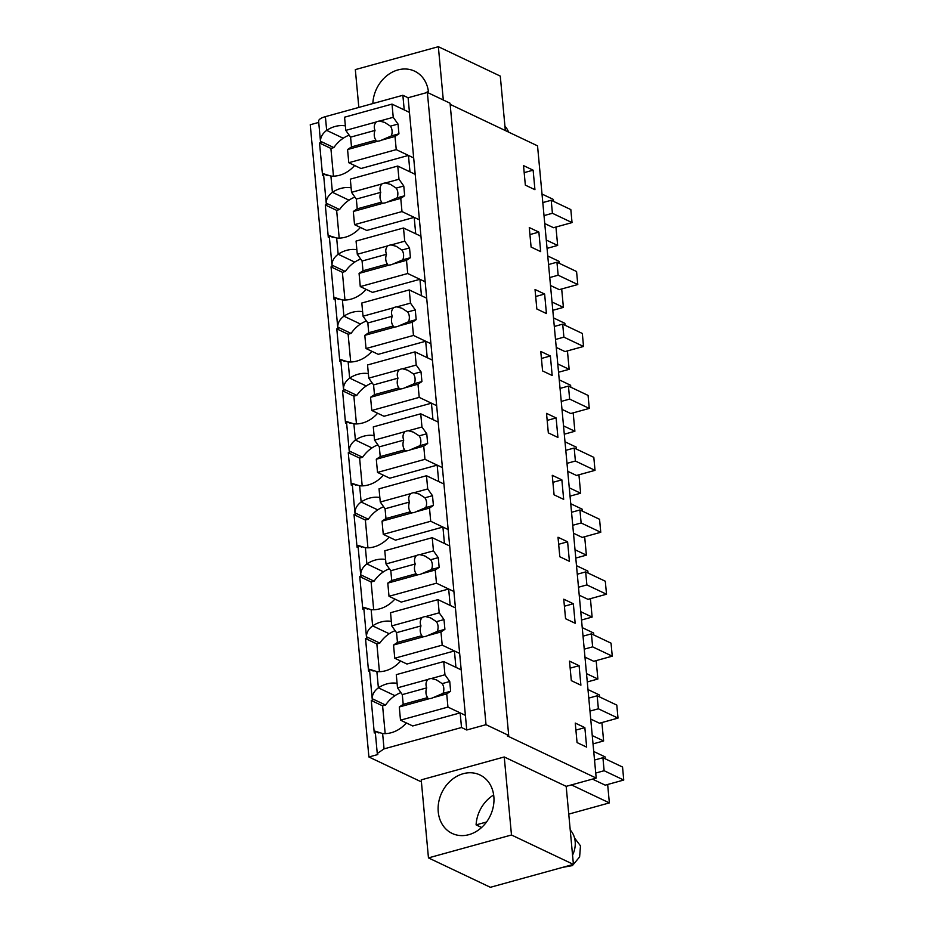 <?xml version="1.0" encoding="UTF-8"?>
<svg xmlns="http://www.w3.org/2000/svg" width="934" height="934" viewBox="0 0 934 934"><rect width="100%" height="100%" fill="white"/><g stroke="black" fill="none" stroke-linecap="round" stroke-linejoin="round"><path stroke-width="1.4" d="M421.409 781.91L368.907 756.984L310.251 124.747L318.728 122.412M323.631 175.253L322.569 175.545L319.545 143.03L321.027 142.622A13.812 4.495 -5.3 0 1 320.502 141.559L318.622 121.233A13.812 4.495 -5.3 0 1 325.394 116.645L402.869 95.28L408.1 97.755L427.375 92.443L450.048 103.207L508.703 735.443L507.22 735.852L596.196 778.08L566.179 786.358L573.418 864.394L490.385 887.3L428.461 857.902L421.222 779.867L504.243 756.972L566.179 786.358M450.165 104.375L537.54 145.844L596.196 778.08M365.521 638.541L376.857 643.923L379.823 643.106L366.478 636.766A13.812 4.495 -5.3 0 0 366.478 637.07A13.812 4.495 -5.3 0 0 367.004 638.132L365.521 638.541L368.533 671.056L369.595 670.764M359.765 576.605L371.113 581.987L374.079 581.17L360.734 574.83A13.812 4.495 -5.3 0 0 360.722 575.134A13.812 4.495 -5.3 0 0 361.248 576.196L359.765 576.605L362.789 609.12L363.851 608.828M354.021 514.669L365.369 520.051L368.335 519.234L354.978 512.894A13.812 4.495 -5.3 0 0 354.978 513.186A13.812 4.495 -5.3 0 0 355.504 514.26L354.021 514.669L357.045 547.172L358.107 546.88M348.277 452.721L359.613 458.104L362.579 457.286L349.234 450.959A13.812 4.495 -5.3 0 0 349.234 451.25A13.812 4.495 -5.3 0 0 349.76 452.313L348.277 452.721L351.301 485.236L352.363 484.944M342.533 390.786L353.869 396.168L356.835 395.351L343.49 389.011A13.812 4.495 -5.3 0 0 343.49 389.315A13.812 4.495 -5.3 0 0 344.016 390.377L342.533 390.786L345.545 423.3L346.619 423.009M336.789 328.85L348.125 334.232L351.091 333.415L337.746 327.075A13.812 4.495 -5.3 0 0 337.746 327.379A13.812 4.495 -5.3 0 0 338.271 328.441L336.789 328.85L339.801 361.365L340.863 361.061M331.045 266.902L342.381 272.284L345.346 271.467L332.002 265.139A13.812 4.495 -5.3 0 0 332.002 265.431A13.812 4.495 -5.3 0 0 332.527 266.494L331.045 266.902L334.057 299.417L335.119 299.125M325.301 204.966L336.637 210.348L339.602 209.531L326.258 203.203A13.812 4.495 -5.3 0 0 326.246 203.495A13.812 4.495 -5.3 0 0 326.783 204.558L325.301 204.966L328.313 237.481L329.375 237.189M368.907 756.984L377.803 754.532L377.266 753.469L384.049 748.881L382.625 733.54A31.301 25.942 -64.6 0 0 406.372 722.951M371.265 700.477L382.601 705.859L385.567 705.042L372.222 698.714A13.812 4.495 -5.3 0 0 372.222 699.006A13.812 4.495 -5.3 0 0 372.748 700.068L371.265 700.477L374.277 732.992L375.34 732.7M320.502 141.559A13.812 4.495 -5.3 0 1 320.502 141.256C320.455 137.146 322.51 133.515 326.666 130.363L325.394 116.645M402.869 95.28L404.224 109.908L409.454 112.395L466.755 729.991L486.019 724.679L508.703 735.443M345.37 125.868A31.301 25.942 -64.6 0 0 326.666 130.363L343.245 138.232A31.277 25.93 -64.6 0 0 333.858 147.595L330.893 148.413L333.461 176.164M408.1 97.755L409.454 112.395L392.011 104.106L393.237 117.299L398.036 124.059L398.935 133.819L395.012 136.446L396.238 149.627L413.68 157.916L408.45 155.429L409.968 171.844L415.198 174.331L397.756 166.054L398.981 179.235L403.78 186.006L404.679 195.755L400.756 198.382L401.982 211.574L419.424 219.852L414.194 217.365L415.712 233.78L420.954 236.267L403.5 227.989L404.726 241.182L409.524 247.942L410.423 257.691L406.5 260.317L407.726 273.51L425.168 281.788L419.938 279.301L421.456 295.728L426.698 298.215L409.244 289.925L410.47 303.118L415.268 309.878L416.179 319.638L412.244 322.253L413.47 335.446L430.913 343.724L425.682 341.249L426.441 349.456L427.212 357.664L432.442 360.15L415 351.873L416.214 365.054L421.012 371.825L421.923 381.574L417.988 384.201L419.214 397.382L436.668 405.671L431.426 403.184L432.956 419.599L438.186 422.086L420.744 413.809L421.958 427.001L426.756 433.761L427.667 443.51L423.744 446.137L424.958 459.33L442.412 467.607L437.17 465.12L438.7 481.547L443.93 484.022L426.488 475.745L427.714 488.937L432.5 495.697L433.411 505.457L429.488 508.073L430.714 521.265L448.157 529.543L442.926 527.056L443.685 535.275L444.444 543.483L449.674 545.97L432.232 537.68L433.458 550.873L438.256 557.633L439.155 567.393L435.232 570.02L436.458 583.201L453.901 591.491L448.67 589.004L449.429 597.211L450.188 605.419L455.418 607.906L437.976 599.628L439.202 612.809L444 619.581L444.899 629.329L440.976 631.956L442.202 645.149L459.645 653.426L454.414 650.94L455.932 667.355L461.174 669.841L443.72 661.564L444.946 674.757L449.744 681.516L450.643 691.265L446.721 693.892L447.946 707.085L465.389 715.362L460.158 712.875L461.513 727.516L466.755 729.991M427.375 92.443L486.019 724.679M534.937 189.684L533.127 170.175L523.53 165.622L525.34 185.13L534.937 189.684M552.181 375.503L550.371 355.994L540.774 351.441L542.584 370.938L552.181 375.503M546.518 413.377L548.328 432.886L557.925 437.439L556.115 417.93L546.518 413.377M540.681 251.62L538.871 232.111L529.274 227.557L531.096 247.066L540.681 251.62M546.437 313.555L544.627 294.047L535.03 289.493L536.84 309.002L546.437 313.555M563.751 599.196L565.56 618.705L575.157 623.258L573.348 603.749L563.751 599.196M580.901 685.194L579.092 665.685L569.506 661.132L571.316 680.641L580.901 685.194M552.263 475.313L554.072 494.822L563.669 499.375L561.859 479.866L552.263 475.313M569.413 561.311L567.603 541.802L558.007 537.248L559.816 556.757L569.413 561.311M575.251 723.068L577.06 742.577L586.657 747.13L584.847 727.621L575.251 723.068M443.3 99.996L438.35 46.7L500.285 76.098L505.341 130.562M438.35 46.7L355.329 69.606L358.831 107.422M428.578 93.015A32.375 26.841 -64.6 0 0 414.638 71.171A32.375 26.841 -64.6 0 0 397.931 69.933A32.375 26.841 -64.6 0 0 372.853 103.557M461.513 727.516L384.049 748.881M372.222 699.006L369.49 669.585A13.812 4.495 -5.3 0 1 369.49 669.281L376.881 671.604A31.301 25.942 -64.6 0 0 400.628 661.015M369.49 669.281L373.18 671.032M376.857 643.923L379.426 671.686M366.478 636.766C366.432 632.657 368.475 629.026 372.631 625.873L371.137 609.657A31.301 25.942 -64.6 0 0 394.872 599.079M366.478 637.07L363.746 607.649A13.812 4.495 -5.3 0 1 363.746 607.345L371.137 609.657M363.746 607.345L367.436 609.096M371.113 581.987L373.682 609.739M360.734 574.83C360.676 570.721 362.731 567.09 366.887 563.938L365.381 547.721A31.301 25.942 -64.6 0 0 389.128 537.132M360.722 575.134L358.002 545.701A13.812 4.495 -5.3 0 1 358.002 545.409L365.381 547.721M358.002 545.409L361.692 547.161M365.369 520.051L367.938 547.803M354.978 512.894C354.932 508.773 356.986 505.142 361.143 502.002L359.637 485.785A31.301 25.942 -64.6 0 0 383.384 475.196M354.978 513.186L352.246 483.765A13.812 4.495 -5.3 0 1 352.258 483.473L359.637 485.785M352.258 483.473L355.947 485.225M359.613 458.104L362.194 485.867M349.234 450.959C349.188 446.837 351.242 443.206 355.399 440.054L353.893 423.838A31.301 25.942 -64.6 0 0 377.64 413.26M349.234 451.25L346.502 421.829A13.812 4.495 -5.3 0 1 346.502 421.526L353.893 423.838M346.502 421.526L350.203 423.277M353.869 396.168L356.449 423.931M343.49 389.011C343.443 384.901 345.498 381.27 349.655 378.118L348.148 361.902A31.301 25.942 -64.6 0 0 371.895 351.324M343.49 389.315L340.758 359.882A13.812 4.495 -5.3 0 1 340.758 359.59L348.148 361.902M340.758 359.59L344.448 361.341M348.125 334.232L350.705 361.983M337.746 327.075C337.699 322.954 339.754 319.323 343.91 316.182L342.404 299.966A31.301 25.942 -64.6 0 0 366.151 289.377M337.746 327.379L335.014 297.946A13.812 4.495 -5.3 0 1 335.014 297.654L342.404 299.966M335.014 297.654L338.703 299.405M342.381 272.284L344.961 300.048M332.002 265.139C331.955 261.018 333.998 257.387 338.166 254.246L336.66 238.03A31.301 25.942 -64.6 0 0 360.407 227.441M332.002 265.431L329.27 236.01A13.812 4.495 -5.3 0 1 329.27 235.707L336.66 238.03M329.27 235.707L332.959 237.47M336.637 210.348L339.205 238.112M326.258 203.203C326.199 199.082 328.254 195.451 332.411 192.299L330.916 176.082A31.301 25.942 -64.6 0 0 354.651 165.505M326.246 203.495L323.526 174.074A13.812 4.495 -5.3 0 1 323.526 173.771L330.916 176.082M323.526 173.771L327.215 175.522M319.545 143.03L330.893 148.413M320.502 141.256L333.858 147.595M377.266 753.469L375.234 731.52A13.812 4.495 -5.3 0 1 375.234 731.229L382.625 733.54M375.234 731.229L378.924 732.98M382.601 705.859L385.182 733.622M372.222 698.714C372.176 694.592 374.23 690.962 378.387 687.821L376.881 671.604M349.176 135.161A31.301 25.942 -64.6 0 0 343.245 138.232M533.127 170.175L524.184 172.638M550.371 355.994L541.428 358.458M556.115 417.93L547.172 420.393M538.871 232.111L529.928 234.574M544.627 294.047L535.672 296.522M573.348 603.749L564.405 606.213M579.092 665.685L570.149 668.149M561.859 479.866L552.916 482.329M567.603 541.802L558.66 544.277M584.847 727.621L575.904 730.096M504.243 756.972L511.482 834.996L573.418 864.394M511.482 834.996L428.461 857.902M555.94 227.032L557.656 245.444L547.055 248.374M557.656 245.444L546.285 240.05M542.012 194.05L553.383 199.444L553.57 201.394M544.02 215.591L552.414 213.279L551.2 200.273L570.826 209.59L572.04 222.596L553.5 227.709L544.755 223.553M570.802 387.213L570.616 385.263L559.256 379.858M573.184 412.851L574.889 431.263L564.288 434.193M574.889 431.263L563.517 425.869M561.252 401.41L569.647 399.098L568.444 386.092L588.07 395.409L589.272 408.415L570.744 413.529L561.988 409.372M578.928 474.787L580.633 493.21L570.044 496.129M580.633 493.21L569.261 487.805M565 441.805L576.371 447.199L576.547 449.149M566.996 463.346L575.391 461.034L574.188 448.028L593.814 457.345L595.016 470.351L576.488 475.464L567.732 471.308M561.684 288.968L563.4 307.391L552.8 310.31M563.4 307.391L552.029 301.997M547.756 255.986L559.127 261.38L559.314 263.33M549.764 277.538L558.158 275.215L556.944 262.209L576.57 271.525L577.784 284.531L559.244 289.645L550.5 285.489M567.44 350.915L569.145 369.327L558.544 372.246M569.145 369.327L557.773 363.933M553.512 317.922L564.872 323.316L565.058 325.277M555.508 339.474L563.903 337.151L562.688 324.145L582.326 333.461L583.528 346.467L565 351.581L556.244 347.425M596.161 660.607L597.877 679.018L587.276 681.948M597.877 679.018L586.505 673.624M582.232 627.625L593.604 633.019L593.791 634.968M584.24 649.165L592.635 646.853L591.42 633.847L611.046 643.164L612.26 656.17L593.72 661.284L584.976 657.127M601.905 722.542L603.621 740.966L593.02 743.884M603.621 740.966L592.249 735.572M587.988 689.561L599.348 694.954L599.535 696.904M589.984 711.101L598.379 708.789L597.165 695.783L616.802 705.1L618.004 718.106L599.476 723.22L590.72 719.063M584.672 536.723L586.377 555.146L575.788 558.065M586.377 555.146L575.017 549.752M570.744 503.741L582.115 509.135L582.291 511.085M572.74 525.293L581.135 522.97L579.932 509.964L599.558 519.281L600.76 532.287L582.232 537.4L573.488 533.244M590.416 598.671L592.121 617.082L581.532 620.001M592.121 617.082L580.761 611.688M576.488 565.677L587.86 571.071L588.035 573.032M578.485 587.229L586.879 584.918L585.676 571.912L605.302 581.228L606.516 594.222L587.976 599.336L579.232 595.192M607.66 784.49L609.365 802.901L568.748 814.109M609.365 802.901L571.456 784.91M593.732 751.496L605.092 756.89L605.279 758.84M595.729 773.048L604.123 770.725L602.92 757.719L622.546 767.036L623.749 780.042L605.22 785.155L592.471 779.108M468.88 834.669A32.375 26.841 -64.6 0 0 493.374 806.205A32.375 26.841 -64.6 0 0 479.924 774.94A32.375 26.841 -64.6 0 0 463.217 773.702A32.375 26.841 -64.6 0 0 438.711 802.166A32.375 26.841 -64.6 0 0 452.161 833.432A32.375 26.841 -64.6 0 0 468.88 834.669M460.158 712.875L412.723 725.963L400.499 720.172L399.285 706.98L403.208 704.353L427.644 697.616C426.733 698.539 427.422 698.865 429.698 698.585A10.356 8.593 -64.6 0 0 433.131 697.64L446.721 693.892M454.414 650.94L406.967 664.027L394.755 658.236L393.541 645.044L397.464 642.417L421.888 635.68C420.989 636.603 421.666 636.93 423.954 636.649A10.356 8.593 -64.6 0 0 427.387 635.704L440.976 631.956M397.09 683.314A31.301 25.942 -64.6 0 0 378.387 687.821L394.954 695.678A31.277 25.93 -64.6 0 0 385.567 705.042M395.14 630.672A31.301 25.942 -64.6 0 0 389.209 633.742A31.277 25.93 -64.6 0 0 379.823 643.106M391.334 621.379A31.301 25.942 -64.6 0 0 372.631 625.873L389.209 633.742M448.67 589.004L401.223 602.091L389.011 596.289L387.785 583.108L391.72 580.481L416.144 573.745C415.233 574.667 415.922 574.994 418.198 574.714A10.356 8.593 -64.6 0 0 421.643 573.768L435.232 570.02M389.396 568.736A31.301 25.942 -64.6 0 0 383.465 571.806A31.277 25.93 -64.6 0 0 374.079 581.17M385.59 559.443A31.301 25.942 -64.6 0 0 366.887 563.938L383.465 571.806M442.926 527.056L395.479 540.144L383.267 534.353L382.041 521.16L385.976 518.545L410.4 511.797C409.489 512.731 410.178 513.046 412.454 512.778A10.356 8.593 -64.6 0 0 415.899 511.82L429.488 508.073M383.652 506.788A31.301 25.942 -64.6 0 0 377.721 509.871A31.277 25.93 -64.6 0 0 368.335 519.234M379.846 497.495A31.301 25.942 -64.6 0 0 361.143 502.002L377.721 509.871M437.17 465.12L389.735 478.208L377.523 472.417L376.297 459.224L380.22 456.598L404.656 449.861C403.745 450.783 404.434 451.11 406.71 450.83A10.356 8.593 -64.6 0 0 410.154 449.884L423.744 446.137M377.908 444.853A31.301 25.942 -64.6 0 0 371.977 447.923A31.277 25.93 -64.6 0 0 362.579 457.286M374.102 435.559A31.301 25.942 -64.6 0 0 355.399 440.054L371.977 447.923M431.426 403.184L383.991 416.272L371.779 410.47L370.553 397.289L374.476 394.662L398.911 387.925C398.001 388.848 398.69 389.174 400.966 388.894A10.356 8.593 -64.6 0 0 404.41 387.949L417.988 384.201M372.164 382.917A31.301 25.942 -64.6 0 0 366.221 385.987A31.277 25.93 -64.6 0 0 356.835 395.351M368.358 373.623A31.301 25.942 -64.6 0 0 349.655 378.118L366.221 385.987M425.682 341.249L378.247 354.336L366.035 348.534L364.809 335.341L368.732 332.726L393.167 325.978C392.257 326.912 392.945 327.227 395.222 326.958A10.356 8.593 -64.6 0 0 398.655 326.001L412.244 322.253M366.408 320.981A31.301 25.942 -64.6 0 0 360.477 324.051A31.277 25.93 -64.6 0 0 351.091 333.415M362.614 311.676A31.301 25.942 -64.6 0 0 343.91 316.182L360.477 324.051M419.938 279.301L372.491 292.389L360.279 286.598L359.065 273.405L362.987 270.778L387.412 264.042C386.513 264.964 387.19 265.291 389.478 265.011A10.356 8.593 -64.6 0 0 392.91 264.065L406.5 260.317M360.664 259.033A31.301 25.942 -64.6 0 0 354.733 262.104A31.277 25.93 -64.6 0 0 345.346 271.467M356.87 249.74A31.301 25.942 -64.6 0 0 338.166 254.246L354.733 262.104M414.194 217.365L366.747 230.453L354.535 224.662L353.309 211.469L357.243 208.842L381.667 202.106C380.768 203.028 381.446 203.355 383.722 203.075A10.356 8.593 -64.6 0 0 387.166 202.129L400.756 198.382M354.92 197.097A31.301 25.942 -64.6 0 0 348.989 200.168A31.277 25.93 -64.6 0 0 339.602 209.531M351.114 187.804A31.301 25.942 -64.6 0 0 332.411 192.299L348.989 200.168M408.45 155.429L361.003 168.517L348.791 162.714L347.565 149.533L351.499 146.907L375.923 140.17C375.013 141.092 375.702 141.419 377.978 141.139A10.356 8.593 -64.6 0 0 381.422 140.193L395.012 136.446M400.884 692.608A31.301 25.942 -64.6 0 0 394.954 695.678M551.2 200.273L542.806 202.585M572.04 222.596L552.414 213.279M568.444 386.092L560.05 388.404M589.272 408.415L569.647 399.098M574.188 448.028L565.794 450.34M595.016 470.351L575.391 461.034M556.944 262.209L548.55 264.532M577.784 284.531L558.158 275.215M562.688 324.145L554.294 326.468M583.528 346.467L563.903 337.151M591.42 633.847L583.026 636.159M612.26 656.17L592.635 646.853M597.165 695.783L588.77 698.107M618.004 718.106L598.379 708.789M579.932 509.964L571.538 512.287M600.76 532.287L581.135 522.97M585.676 571.912L577.282 574.223M606.516 594.222L586.879 584.918M602.92 757.719L594.526 760.043M623.749 780.042L604.123 770.725M508.586 132.103A22.451 18.61 -64.6 0 0 504.932 126.218M428.379 91.205A32.375 26.841 -64.6 0 0 425.939 92.84M572.554 855.124A22.451 18.61 -64.6 0 0 570.219 829.987M574.562 838.02L580.481 845.842L579.617 856.933L572.402 865.596L562.537 867.394M493.666 794.974A32.375 26.841 -64.6 0 0 476.095 824.885L486.532 822.013M476.095 824.885L481.337 827.372A32.375 26.841 -64.6 0 0 481.314 827.746M351.499 146.907L350.589 137.146L345.79 130.386L344.564 117.194L392.011 104.106M345.79 130.386L376.204 121.992A10.356 8.593 -64.6 0 1 379.648 121.046L393.237 117.299M396.238 149.627L348.791 162.714M347.565 149.533L377.978 141.139M375.888 141.174L375.923 140.17A10.356 8.593 -64.6 0 1 374.592 137.345A10.356 8.593 -64.6 0 1 374.265 133.807A10.356 8.593 -64.6 0 1 375.024 130.41L350.589 137.146M376.204 121.992C374.125 124.42 373.728 127.222 375.024 130.41M379.648 121.046L384.785 122.459L390.424 126.16L398.036 124.059M381.422 140.193L391.334 135.92A10.356 8.593 -64.6 0 0 391.755 128.974A10.356 8.593 -64.6 0 0 390.424 126.16M391.334 135.92L398.935 133.819M357.243 208.842L356.333 199.094L351.534 192.322L350.32 179.141L397.756 166.054M351.534 192.322L381.948 183.94A10.356 8.593 -64.6 0 1 385.392 182.982L398.981 179.235M401.982 211.574L354.535 224.662M353.309 211.469L383.722 203.075M381.644 203.11L381.667 202.106A10.356 8.593 -64.6 0 1 380.336 199.292A10.356 8.593 -64.6 0 1 380.01 195.743A10.356 8.593 -64.6 0 1 380.768 192.346L356.333 199.094M381.948 183.94C379.869 186.356 379.473 189.158 380.768 192.346M385.392 182.982L390.529 184.395L396.168 188.096L403.78 186.006M387.166 202.129L397.078 197.856A10.356 8.593 -64.6 0 0 397.499 190.921A10.356 8.593 -64.6 0 0 396.168 188.096M397.078 197.856L404.679 195.755M362.987 270.778L362.077 261.03L357.29 254.27L356.064 241.077L403.5 227.989M357.29 254.27L387.703 245.875A10.356 8.593 -64.6 0 1 391.136 244.93L404.726 241.182M407.726 273.51L360.279 286.598M359.065 273.405L389.478 265.011M387.388 265.058L387.412 264.042A10.356 8.593 -64.6 0 1 386.081 261.228A10.356 8.593 -64.6 0 1 385.754 257.679A10.356 8.593 -64.6 0 1 386.513 254.293L362.077 261.03M387.703 245.875C385.614 248.292 385.228 251.106 386.513 254.293M391.136 244.93L396.273 246.331L401.924 250.043L409.524 247.942M392.91 264.065L402.823 259.792A10.356 8.593 -64.6 0 0 403.254 252.857A10.356 8.593 -64.6 0 0 401.924 250.043M402.823 259.792L410.423 257.691M368.732 332.726L367.833 322.966L363.034 316.206L361.808 303.013L409.244 289.925M363.034 316.206L393.447 307.811A10.356 8.593 -64.6 0 1 396.88 306.866L410.47 303.118M413.47 335.446L366.035 348.534M364.809 335.341L395.222 326.958M393.132 326.993L393.167 325.978A10.356 8.593 -64.6 0 1 391.836 323.164A10.356 8.593 -64.6 0 1 391.498 319.615A10.356 8.593 -64.6 0 1 392.257 316.229L367.833 322.966M393.447 307.811C391.369 310.24 390.972 313.042 392.257 316.229M396.88 306.866L402.017 308.278L407.668 311.979L415.268 309.878M398.655 326.001L408.567 321.728A10.356 8.593 -64.6 0 0 408.999 314.793A10.356 8.593 -64.6 0 0 407.668 311.979M408.567 321.728L416.179 319.638M374.476 394.662L373.577 384.913L368.778 378.142L367.552 364.961L415 351.873M368.778 378.142L399.192 369.759A10.356 8.593 -64.6 0 1 402.636 368.802L416.214 365.054M419.214 397.382L371.779 410.47M370.553 397.289L400.966 388.894M398.876 388.929L398.911 387.925A10.356 8.593 -64.6 0 1 397.58 385.112A10.356 8.593 -64.6 0 1 397.254 381.562A10.356 8.593 -64.6 0 1 398.001 378.165L373.577 384.913M399.192 369.759C397.113 372.176 396.716 374.978 398.001 378.165M402.636 368.802L407.761 370.214L413.412 373.915L421.012 371.825M404.41 387.949L414.311 383.676A10.356 8.593 -64.6 0 0 414.743 376.729A10.356 8.593 -64.6 0 0 413.412 373.915M414.311 383.676L421.923 381.574M380.22 456.598L379.321 446.849L374.522 440.089L373.296 426.896L420.744 413.809M374.522 440.089L404.936 431.695A10.356 8.593 -64.6 0 1 408.38 430.749L421.958 427.001M424.958 459.33L377.523 472.417M376.297 459.224L406.71 450.83M404.62 450.877L404.656 449.861A10.356 8.593 -64.6 0 1 403.325 447.047A10.356 8.593 -64.6 0 1 402.998 443.498A10.356 8.593 -64.6 0 1 403.745 440.112L379.321 446.849M404.936 431.695C402.858 434.112 402.461 436.914 403.745 440.112M408.38 430.749L413.505 432.15L419.156 435.863L426.756 433.761M410.154 449.884L420.067 445.611A10.356 8.593 -64.6 0 0 420.487 438.676A10.356 8.593 -64.6 0 0 419.156 435.863M420.067 445.611L427.667 443.51M385.976 518.545L385.065 508.785L380.266 502.025L379.041 488.832L426.488 475.745M380.266 502.025L410.68 493.631A10.356 8.593 -64.6 0 1 414.124 492.685L427.714 488.937M430.714 521.265L383.267 534.353M382.041 521.16L412.454 512.778M410.365 512.813L410.4 511.797A10.356 8.593 -64.6 0 1 409.069 508.983A10.356 8.593 -64.6 0 1 408.742 505.434A10.356 8.593 -64.6 0 1 409.501 502.048L385.065 508.785M410.68 493.631C408.602 496.047 408.205 498.861 409.501 502.048M414.124 492.685L419.249 494.086L424.9 497.799L432.5 495.697M415.899 511.82L425.811 507.547A10.356 8.593 -64.6 0 0 426.231 500.612A10.356 8.593 -64.6 0 0 424.9 497.799M425.811 507.547L433.411 505.457M391.72 580.481L390.809 570.721L386.011 563.961L384.785 550.768L432.232 537.68M386.011 563.961L416.424 555.567A10.356 8.593 -64.6 0 1 419.868 554.621L433.458 550.873M436.458 583.201L389.011 596.289M387.785 583.108L418.198 574.714M416.12 574.749L416.144 573.745A10.356 8.593 -64.6 0 1 414.813 570.919A10.356 8.593 -64.6 0 1 414.486 567.382A10.356 8.593 -64.6 0 1 415.245 563.984L390.809 570.721M416.424 555.567C414.346 557.995 413.949 560.797 415.245 563.984M419.868 554.621L425.005 556.034L430.644 559.735L438.256 557.633M421.643 573.768L431.555 569.495A10.356 8.593 -64.6 0 0 431.975 562.548A10.356 8.593 -64.6 0 0 430.644 559.735M431.555 569.495L439.155 567.393M397.464 642.417L396.553 632.668L391.755 625.897L390.54 612.716L437.976 599.628M391.755 625.897L422.168 617.514A10.356 8.593 -64.6 0 1 425.612 616.557L439.202 612.809M442.202 645.149L394.755 658.236M393.541 645.044L423.954 636.649M421.864 636.684L421.888 635.68A10.356 8.593 -64.6 0 1 420.557 632.867A10.356 8.593 -64.6 0 1 420.23 629.318A10.356 8.593 -64.6 0 1 420.989 625.92L396.553 632.668M422.168 617.514C420.09 619.931 419.693 622.733 420.989 625.92M425.612 616.557L430.749 617.969L436.4 621.67L444 619.581M427.387 635.704L437.299 631.431A10.356 8.593 -64.6 0 0 437.731 624.496A10.356 8.593 -64.6 0 0 436.4 621.67M437.299 631.431L444.899 629.329M403.208 704.353L402.297 694.604L397.51 687.844L396.285 674.652L443.72 661.564M397.51 687.844L427.924 679.45A10.356 8.593 -64.6 0 1 431.356 678.504L444.946 674.757M447.946 707.085L400.499 720.172M399.285 706.98L429.698 698.585M427.609 698.632L427.644 697.616A10.356 8.593 -64.6 0 1 426.301 694.803A10.356 8.593 -64.6 0 1 425.974 691.253A10.356 8.593 -64.6 0 1 426.733 687.868L402.297 694.604M427.924 679.45C425.834 681.867 425.449 684.68 426.733 687.868M431.356 678.504L436.493 679.905L442.144 683.618L449.744 681.516M433.131 697.64L443.043 693.367A10.356 8.593 -64.6 0 0 443.475 686.432A10.356 8.593 -64.6 0 0 442.144 683.618M443.043 693.367L450.643 691.265"/></g></svg>
